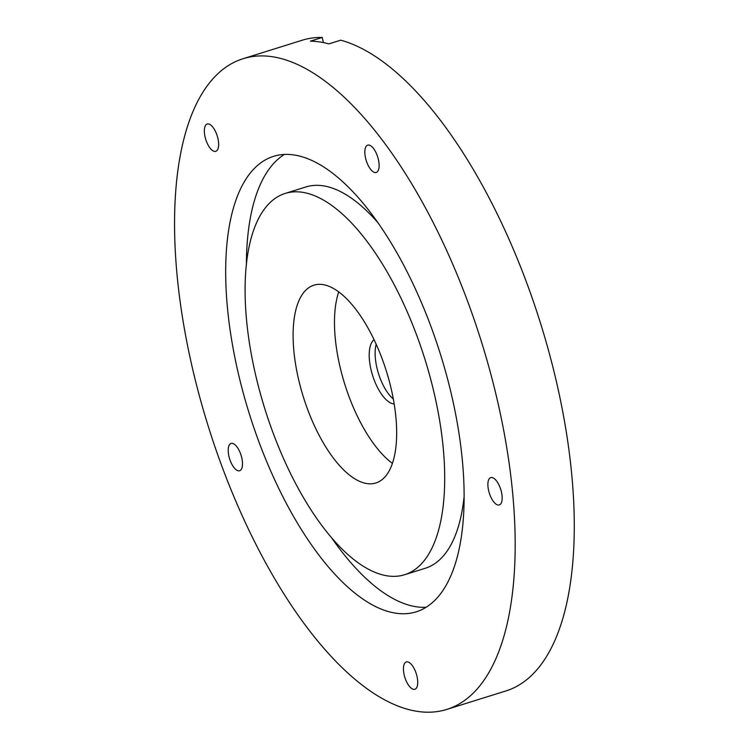 <?xml version="1.0" encoding="UTF-8"?>
<svg xmlns="http://www.w3.org/2000/svg" width="749" height="749" viewBox="0 0 749 749"><rect width="100%" height="100%" fill="white"/><g stroke="black" fill="none" stroke-linecap="round" stroke-linejoin="round"><path stroke-width="1.12" d="M391.521 390.229A103.643 43.47 72.6 0 1 375.811 483.002A103.643 43.47 72.6 0 1 303.392 397.054A103.643 43.47 72.6 0 1 313.962 285.163A103.643 43.47 72.6 0 1 391.521 390.229M254.997 372.244A199.786 83.794 -107.4 0 0 404.497 574.764A199.786 83.794 -107.4 0 0 424.87 359.08A199.786 83.794 -107.4 0 0 285.275 193.401A199.786 83.794 -107.4 0 0 254.997 372.244M393.309 398.983A34.089 14.297 72.6 0 1 376.204 344.259M498.272 404.282A340.926 143.003 72.6 0 1 446.619 709.481A340.926 143.003 72.6 0 1 208.4 426.752A340.926 143.003 72.6 0 1 243.153 58.694A340.926 143.003 72.6 0 1 263.171 55.922A340.926 143.003 72.6 0 1 498.272 404.282M446.619 709.481L505.697 691.009A340.926 143.003 72.6 0 0 552.481 365.465A340.926 143.003 72.6 0 0 340.72 40.184L328.905 43.873L324.542 42.824A340.926 143.003 72.6 0 0 310.423 41.148L322.239 37.45A340.926 143.003 72.6 0 0 302.231 40.221L243.153 58.694M323.399 42.59L322.239 37.45M394.18 403.964A34.089 14.297 72.6 0 1 372.59 375.427A34.089 14.297 72.6 0 1 374.079 339.672M392.373 463.378A103.643 43.47 72.6 0 1 344.746 384.125A103.643 43.47 72.6 0 1 338.754 291.857M501.465 492.121A14.315 6.011 72.6 0 1 499.293 504.938A14.315 6.011 72.6 0 1 489.294 493.057A14.315 6.011 72.6 0 1 490.754 477.6A14.315 6.011 72.6 0 1 501.465 492.121M241.796 457.92A14.315 6.011 72.6 0 1 239.624 470.737A14.315 6.011 72.6 0 1 229.625 458.865A14.315 6.011 72.6 0 1 231.076 443.408A14.315 6.011 72.6 0 1 241.796 457.92M217.931 138.518A14.315 6.011 72.6 0 1 215.768 151.335A14.315 6.011 72.6 0 1 205.76 139.464A14.315 6.011 72.6 0 1 207.22 123.997A14.315 6.011 72.6 0 1 217.931 138.518M378.423 159.649A14.315 6.011 72.6 0 1 376.251 172.467A14.315 6.011 72.6 0 1 366.242 160.595A14.315 6.011 72.6 0 1 367.703 145.137A14.315 6.011 72.6 0 1 378.423 159.649M417.024 676.459A14.315 6.011 72.6 0 1 414.862 689.277A14.315 6.011 72.6 0 1 404.853 677.405A14.315 6.011 72.6 0 1 406.314 661.947A14.315 6.011 72.6 0 1 417.024 676.459M237.517 369.94A238.65 100.104 -107.4 0 0 416.098 611.858A238.65 100.104 -107.4 0 0 440.431 354.211A238.65 100.104 -107.4 0 0 273.675 156.307A238.65 100.104 -107.4 0 0 237.517 369.94M404.497 574.764L425.179 568.304A199.786 83.794 -107.4 0 0 464.043 497.036M378.488 223.371A199.786 83.794 -107.4 0 0 305.948 186.941L285.275 193.401M331.966 538.334A238.65 100.104 -107.4 0 0 426.022 607.289M284.433 154.416A238.65 100.104 -107.4 0 0 246.402 264.669"/></g></svg>

